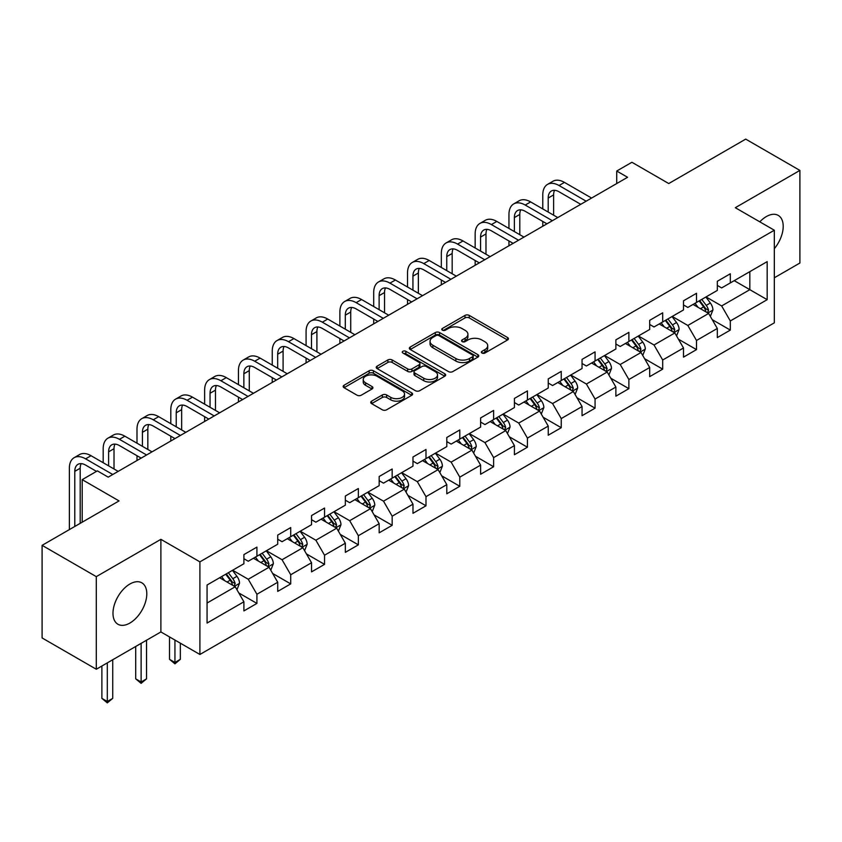<?xml version="1.0" encoding="UTF-8"?>
<svg xmlns="http://www.w3.org/2000/svg" width="842" height="842" viewBox="0 0 842 842"><rect width="100%" height="100%" fill="white"/><g stroke="black" fill="none" stroke-linecap="round" stroke-linejoin="round"><path stroke-width="1.26" d="M481.971 353.03A2.105 1.221 0 0 0 484.95 353.03L507.558 339.979A3.01 1.737 0 0 0 508.442 338.747A3.01 1.737 0 0 0 507.558 337.526L469.257 315.413A3.01 1.737 0 0 0 465.005 315.413L442.397 328.464A2.105 1.221 0 0 0 441.776 329.317A2.105 1.221 0 0 0 442.397 330.18A2.105 1.221 0 0 0 445.376 330.18L448.302 328.496A9.63 5.557 0 0 1 461.921 328.496L465.11 330.338A9.63 5.557 0 0 1 467.931 334.263A9.63 5.557 0 0 1 465.11 338.2L462.184 339.884A2.105 1.221 0 0 0 461.563 340.747A2.105 1.221 0 0 0 462.184 341.61A2.105 1.221 0 0 0 465.163 341.61L468.089 339.915A9.63 5.557 0 0 1 481.708 339.915L484.897 341.757A9.63 5.557 0 0 1 487.718 345.694A9.63 5.557 0 0 1 484.897 349.619L481.971 351.314A2.105 1.221 0 0 0 481.35 352.167A2.105 1.221 0 0 0 481.971 353.03L481.971 351.314M129.889 623.059A23.913 13.809 120 0 0 145.508 601.988A23.913 13.809 120 0 0 141.845 582.832A23.913 13.809 120 0 0 129.889 584.011A23.913 13.809 120 0 0 114.27 605.082A23.913 13.809 120 0 0 117.933 624.248A23.913 13.809 120 0 0 129.889 623.059M774.324 248.664A23.913 13.809 120 0 0 778.261 215.405A23.913 13.809 120 0 0 766.304 216.583A23.913 13.809 120 0 0 759.8 221.835M371.596 401.15A3.01 1.737 0 0 0 370.722 402.381A3.01 1.737 0 0 0 371.596 403.613L382.342 409.812A3.01 1.737 0 0 0 386.594 409.812L411.706 395.319A3.01 1.737 0 0 0 412.591 394.088A3.01 1.737 0 0 0 411.706 392.856L373.406 370.754A3.01 1.737 0 0 0 369.154 370.754L344.041 385.247A3.01 1.737 0 0 0 343.168 386.478A3.01 1.737 0 0 0 344.041 387.699L357.029 395.193A3.01 1.737 0 0 0 361.281 395.193L372.027 388.993A3.01 1.737 0 0 0 372.901 387.762A3.01 1.737 0 0 0 372.027 386.531L365.586 382.815A8.052 4.652 0 0 1 363.228 379.531A8.052 4.652 0 0 1 368.196 375.237A8.052 4.652 0 0 1 376.974 376.248L402.181 390.804A8.052 4.652 0 0 1 404.539 394.088A8.052 4.652 0 0 1 399.571 398.382A8.052 4.652 0 0 1 390.804 397.371L386.594 394.951A3.01 1.737 0 0 0 382.342 394.951L371.596 401.15L371.596 403.613M774.324 277.786L799.9 263.02L799.9 170.41L745.707 139.119L668.759 183.545L631.91 162.274L616.733 171.031L627.574 177.283L108.208 477.14L97.377 470.878L82.2 479.645L82.2 522.187M96.293 576.633L96.293 669.243L160.885 631.942L160.885 539.333L96.293 576.633L42.1 545.342L119.048 500.916L82.2 479.645M160.885 539.333L199.901 561.867L774.324 230.224L774.324 322.833L199.901 654.476L199.901 561.867M799.9 170.41L735.308 207.7L774.324 230.224M448.512 371.606A3.01 1.737 0 0 0 452.764 371.606L477.877 357.113A3.01 1.737 0 0 0 478.761 355.882A3.01 1.737 0 0 0 477.877 354.661L439.577 332.548A3.01 1.737 0 0 0 435.325 332.548L410.212 347.041A3.01 1.737 0 0 0 409.338 348.272A3.01 1.737 0 0 0 410.212 349.493L448.512 371.606M403.718 353.482A2.105 1.221 0 0 1 405.855 353.787L405.855 351.282L444.787 373.764A3.01 1.737 0 0 1 445.671 374.985A3.01 1.737 0 0 1 444.787 376.216L419.684 390.709A3.01 1.737 0 0 1 415.432 390.709L377.132 368.596L377.132 366.144A3.01 1.737 0 0 0 376.248 367.375A3.01 1.737 0 0 0 377.132 368.596M377.132 366.144L387.878 359.944A3.01 1.737 0 0 1 392.13 359.944L407.665 368.912A3.01 1.737 0 0 0 411.917 368.912L419.042 364.797A3.01 1.737 0 0 0 419.926 363.565A3.01 1.737 0 0 0 419.042 362.334L402.876 352.998A2.105 1.221 0 0 1 402.255 352.135A2.105 1.221 0 0 1 403.56 351.019A2.105 1.221 0 0 1 405.855 351.282M96.293 669.243L42.1 637.952L42.1 545.342M238.812 592.968L256.915 603.409L256.915 594.273L277.723 582.264L277.723 591.4L290.722 583.885L290.722 574.749L311.54 562.74L311.54 571.876L324.538 564.372L324.538 555.236L345.346 543.216L345.346 552.352L358.355 544.848L358.355 535.712L379.163 523.692L379.163 532.828L392.172 525.324L392.172 516.188L412.98 504.169L412.98 513.304L425.989 505.8L425.989 496.664L446.797 484.645L446.797 493.78L459.795 486.276L459.795 477.14L480.614 465.121L480.614 474.257L493.612 466.752L493.612 457.616L514.42 445.607L514.42 454.743L527.429 447.228L527.429 438.093L548.237 426.084L548.237 435.219L561.246 427.704L561.246 418.569L582.054 406.56L582.054 415.695L595.062 408.181L595.062 399.045L615.87 387.036L615.87 396.172L628.879 388.657L628.879 379.521L649.687 367.512L649.687 376.648L662.686 369.143L662.686 360.008L683.504 347.988L683.504 357.124L696.502 349.619L696.502 340.484L717.31 328.464L717.31 337.6L730.319 330.096L730.319 320.96L767.167 299.678L767.167 261.641L749.833 271.65L749.833 289.669L767.167 299.678M256.915 603.409L243.906 610.924L243.906 601.788L207.058 623.059L207.058 585.011L243.906 563.74L243.906 554.604L256.915 547.1L256.915 556.236L277.723 544.216L277.723 535.08L290.722 527.576L290.722 536.712L311.54 524.692L311.54 515.557L324.538 508.052L324.538 517.188L345.346 505.168L345.346 496.033L358.355 488.528L358.355 497.664L379.163 485.645L379.163 476.509L392.172 469.005L392.172 478.14L412.98 466.131L412.98 456.995L425.989 449.481L425.989 458.616L446.797 446.607L446.797 437.472L459.795 429.957L459.795 439.092L480.614 427.083L480.614 417.948L493.612 410.433L493.612 419.569L514.42 407.56L514.42 398.424L527.429 390.909L527.429 400.045L548.237 388.036L548.237 378.9L561.246 371.396L561.246 380.531L582.054 368.512L582.054 359.376L595.062 351.872L595.062 361.007L615.87 348.988L615.87 339.852L628.879 332.348L628.879 341.484L649.687 329.464L649.687 320.328L662.686 312.824L662.686 321.96L683.504 309.94L683.504 300.805L696.502 293.3L696.502 302.436L717.31 290.416L717.31 281.281L730.319 273.776L730.319 282.912L767.167 261.641M253.442 558.235L269.051 567.245L248.243 579.254L232.634 570.244M243.906 558.73L248.243 561.235L256.915 556.236M248.243 579.254L256.915 594.273M269.051 567.245L277.723 582.264M287.259 538.712L302.867 547.721L282.059 559.741L266.451 550.721M277.723 539.217L282.059 541.711L290.722 536.712M282.059 559.741L290.722 574.749M302.867 547.721L311.54 562.74M321.076 519.188L336.684 528.197L315.866 540.217L300.268 531.207M311.54 519.693L315.866 522.187L324.538 517.188M315.866 540.217L324.538 555.236M336.684 528.197L345.346 543.216M354.892 499.664L370.491 508.673L349.683 520.693L334.074 511.683M345.346 500.169L349.683 502.674L358.355 497.664M349.683 520.693L358.355 535.712M370.491 508.673L379.163 523.692M388.699 480.14L404.307 489.149L383.499 501.169L367.891 492.16M379.163 480.645L383.499 483.15L392.172 478.14M383.499 501.169L392.172 516.188M404.307 489.149L412.98 504.169M422.516 460.616L438.124 469.636L417.316 481.645L401.708 472.636M412.98 461.121L417.316 463.626L425.989 458.616M417.316 481.645L425.989 496.664M438.124 469.636L446.797 484.645M456.332 441.092L471.941 450.112L451.133 462.121L435.524 453.112M446.797 441.597L451.133 444.102L459.795 439.092M451.133 462.121L459.795 477.14M471.941 450.112L480.614 465.121M490.149 421.579L505.758 430.588L484.95 442.597L469.341 433.588M480.614 422.074L484.95 424.578L493.612 419.569M484.95 442.597L493.612 457.616M505.758 430.588L514.42 445.607M523.966 402.055L539.564 411.064L518.756 423.073L503.148 414.064M514.42 402.55L518.756 405.055L527.429 400.045M518.756 423.073L527.429 438.093M539.564 411.064L548.237 426.084M557.772 382.531L573.381 391.541L552.573 403.55L536.964 394.54M548.237 383.026L552.573 385.531L561.246 380.531M552.573 403.55L561.246 418.569M573.381 391.541L582.054 406.56M591.589 363.007L607.198 372.017L586.39 384.026L570.781 375.016M582.054 363.502L586.39 366.007L595.062 361.007M586.39 384.026L595.062 399.045M607.198 372.017L615.87 387.036M625.406 343.483L641.015 352.493L620.207 364.512L604.598 355.492M615.87 343.989L620.207 346.483L628.879 341.484M620.207 364.512L628.879 379.521M641.015 352.493L649.687 367.512M659.223 323.959L674.831 332.969L654.024 344.988L638.415 335.979M649.687 324.465L654.024 326.959L662.686 321.96M654.024 344.988L662.686 360.008M674.831 332.969L683.504 347.988M693.04 304.436L708.648 313.445L687.83 325.465L672.232 316.455M683.504 304.941L687.83 307.446L696.502 302.436M687.83 325.465L696.502 340.484M708.648 313.445L717.31 328.464M734.224 280.66L749.833 289.669L721.647 305.941L706.038 296.931M717.31 285.417L721.647 287.922L730.319 282.912M721.647 305.941L730.319 320.96M160.885 631.942L199.901 654.476M616.733 171.031L616.733 183.545M207.058 603.04L235.234 586.769L219.625 577.759M235.234 586.769L243.906 601.788M712.216 319.644L730.319 330.096M678.41 339.168L696.502 349.619M644.593 358.692L662.686 369.143M610.776 378.216L628.879 388.657M576.959 397.74L595.062 408.181M543.143 417.253L561.246 427.704M509.326 436.777L527.429 447.228M475.519 456.301L493.612 466.752M441.703 475.825L459.795 486.276M407.886 495.349L425.989 505.8M374.069 514.872L392.172 525.324M340.252 534.396L358.355 544.848M306.446 553.92L324.538 564.372M272.629 573.444L290.722 583.885M482.813 353.324L484.897 352.124A9.63 5.557 0 0 0 487.718 348.188L487.718 345.694M467.931 334.263L467.931 336.768A9.63 5.557 0 0 1 465.11 340.705L463.026 341.905M507.515 340L469.257 317.918A3.01 1.737 0 0 0 465.005 317.918L443.239 330.474M477.835 357.134L439.577 335.053A3.01 1.737 0 0 0 435.325 335.053L410.254 349.525M472.551 356.745A2.105 1.221 0 0 0 473.172 355.882A2.105 1.221 0 0 0 472.551 355.029L438.935 335.621A2.105 1.221 0 0 0 435.956 335.621L432.872 337.4A9.63 5.557 0 0 0 430.052 341.326A9.63 5.557 0 0 0 432.872 345.262L455.859 358.524A9.63 5.557 0 0 0 469.468 358.524L472.551 356.745L472.551 359.25A2.105 1.221 0 0 0 473.172 358.387L473.172 355.882M430.052 341.326L430.052 343.831A9.63 5.557 0 0 0 432.872 347.767L432.872 345.262M472.551 359.25L469.468 361.029A9.63 5.557 0 0 1 455.859 361.029L432.872 347.767M377.174 368.628L387.878 362.439L387.878 359.944M419.926 363.565L419.926 366.07A3.01 1.737 0 0 1 419.042 367.291L411.917 371.406A3.01 1.737 0 0 1 407.665 371.406L392.13 362.439A3.01 1.737 0 0 0 387.878 362.439M405.855 353.787L444.755 376.237M423.779 378.216A8.052 4.652 0 0 0 432.546 379.216A8.052 4.652 0 0 0 437.524 374.922A8.052 4.652 0 0 0 435.167 371.638L426.284 366.512A3.01 1.737 0 0 0 422.021 366.512L414.895 370.627A3.01 1.737 0 0 0 414.011 371.859A3.01 1.737 0 0 0 414.895 373.08L423.779 378.216L423.779 380.71A8.052 4.652 0 0 0 432.546 381.721A8.052 4.652 0 0 0 437.524 377.427L437.524 374.922M414.011 371.859L414.011 374.353A3.01 1.737 0 0 0 414.895 375.585L414.895 373.08M423.779 380.71L414.895 375.585M404.539 394.088L404.539 396.593A8.052 4.652 0 0 1 399.571 400.887A8.052 4.652 0 0 1 390.804 399.876L386.594 397.456A3.01 1.737 0 0 0 382.342 397.456L371.638 403.634M363.228 379.531L363.228 382.036A8.052 4.652 0 0 0 365.586 385.32L365.586 382.815M372.027 386.531L372.027 388.993L365.586 385.32M411.706 392.856L411.706 395.319L373.406 373.248A3.01 1.737 0 0 0 369.154 373.248L344.083 387.72M710.353 316.413L712.932 309.919A8.125 4.694 -120 0 0 710.343 303.004L705.87 297.026M698.071 307.341L695.029 303.288M707.385 312.719L708.554 310.266A8.125 4.694 -120 0 0 706.227 305.383L701.754 299.405M699.713 300.583L704.68 307.204A4.136 2.389 60 0 1 705.428 308.467L708.554 310.266M699.144 300.91L703.617 306.877A8.125 4.694 60 0 1 705.943 311.772M542.774 208.921L542.774 194.912A22.987 13.272 60 0 1 547.542 184.387L552.962 181.251A22.987 13.272 60 0 1 564.456 182.398L591.589 198.059M547.542 184.387A22.987 13.272 60 0 1 559.035 185.524L586.169 201.196M580.748 204.322L559.035 191.776A15.324 8.852 -120 0 0 551.373 191.018A15.324 8.852 -120 0 0 548.195 198.038L548.195 212.058M554.573 190.313A15.324 8.852 -120 0 0 553.615 194.912L553.615 215.184M542.774 226.245L542.774 221.435M676.536 335.937L679.115 329.443A8.125 4.694 -120 0 0 676.526 322.528L672.053 316.55M664.254 326.864L661.212 322.812M673.568 332.243L674.737 329.79A8.125 4.694 -120 0 0 672.411 324.907L667.938 318.929M665.896 320.107L670.863 326.728A4.136 2.389 60 0 1 671.611 327.991L674.737 329.79M665.338 320.434L669.811 326.401A8.125 4.694 60 0 1 672.137 331.285M642.73 355.461L645.309 348.967A8.125 4.694 -120 0 0 642.709 342.052L638.236 336.074M630.437 346.388L627.395 342.336M639.752 351.767L640.92 349.314A8.125 4.694 -120 0 0 638.594 344.42L634.121 338.452M632.089 339.631L637.047 346.251A4.136 2.389 60 0 1 637.804 347.514L640.92 349.314M631.521 339.957L635.994 345.925A8.125 4.694 60 0 1 638.32 350.809M508.957 228.445L508.957 214.436A22.987 13.272 60 0 1 513.725 203.911L519.146 200.775A22.987 13.272 60 0 1 530.639 201.922L557.772 217.583M513.725 203.911A22.987 13.272 60 0 1 525.219 205.048L552.363 220.709M546.942 223.846L525.219 211.3A15.324 8.852 -120 0 0 517.556 210.542A15.324 8.852 -120 0 0 514.378 217.562L514.378 231.582M520.756 209.837A15.324 8.852 -120 0 0 519.798 214.436L519.798 234.708M508.957 245.769L508.957 240.959M475.151 247.969L475.151 233.95A22.987 13.272 60 0 1 479.908 223.435L485.329 220.299A22.987 13.272 60 0 1 496.822 221.435L523.966 237.107M479.908 223.435A22.987 13.272 60 0 1 491.402 224.572L518.546 240.233M513.125 243.37L491.402 230.824A15.324 8.852 -120 0 0 483.74 230.066A15.324 8.852 -120 0 0 480.561 237.086L480.561 251.095M486.95 229.361A15.324 8.852 -120 0 0 485.981 233.95L485.981 254.231M475.151 265.293L475.151 260.483M608.913 374.985L611.492 368.491A8.125 4.694 -120 0 0 608.892 361.565L604.419 355.598M596.62 365.912L593.589 361.86M605.945 371.29L607.103 368.838A8.125 4.694 -120 0 0 604.777 363.944L600.304 357.976M598.273 359.155L603.23 365.775A4.136 2.389 60 0 1 603.988 367.028L607.103 368.838M597.704 359.481L602.177 365.449A8.125 4.694 60 0 1 604.503 370.333M575.097 394.509L577.675 388.015A8.125 4.694 -120 0 0 575.086 381.089L570.613 375.122M562.814 385.436L559.772 381.373M572.128 390.814L573.286 388.351A8.125 4.694 -120 0 0 570.96 383.468L566.487 377.5M564.456 378.668L569.413 385.299A4.136 2.389 60 0 1 570.171 386.552L573.286 388.351M563.887 378.995L568.361 384.973A8.125 4.694 60 0 1 570.687 389.857M541.28 414.032L543.858 407.528A8.125 4.694 -120 0 0 541.269 400.613L536.796 394.645M528.997 404.96L525.955 400.897M538.312 410.338L539.469 407.875A8.125 4.694 -120 0 0 537.154 402.992L532.67 397.024M530.639 398.192L535.607 404.823A4.136 2.389 60 0 1 536.354 406.076L539.469 407.875M530.071 398.519L534.544 404.497A8.125 4.694 60 0 1 536.87 409.38M441.334 267.493L441.334 253.474A22.987 13.272 60 0 1 446.092 242.949L451.512 239.823A22.987 13.272 60 0 1 463.005 240.959L490.149 256.631M446.092 242.949A22.987 13.272 60 0 1 457.585 244.096L484.729 259.757M479.308 262.893L457.585 250.348A15.324 8.852 -120 0 0 449.923 249.59A15.324 8.852 -120 0 0 446.755 256.61L446.755 270.619M453.133 248.885A15.324 8.852 -120 0 0 452.175 253.474L452.175 273.755M441.334 284.817L441.334 280.007M407.517 287.017L407.517 272.997A22.987 13.272 60 0 1 412.275 262.472L417.695 259.347A22.987 13.272 60 0 1 429.188 260.483L456.332 276.155M412.275 262.472A22.987 13.272 60 0 1 423.779 263.609L450.912 279.281M445.492 282.407L423.779 269.872A15.324 8.852 -120 0 0 416.106 269.114A15.324 8.852 -120 0 0 412.938 276.134L412.938 290.143M419.316 268.409A15.324 8.852 -120 0 0 418.358 272.997L418.358 293.279M407.517 304.341L407.517 299.531M373.701 306.541L373.701 292.521A22.987 13.272 60 0 1 378.468 281.996L383.878 278.87A22.987 13.272 60 0 1 395.382 280.007L422.516 295.679M378.468 281.996A22.987 13.272 60 0 1 389.962 283.133L417.095 298.805M411.675 301.931L389.962 289.395A15.324 8.852 -120 0 0 382.3 288.638A15.324 8.852 -120 0 0 379.121 295.647L379.121 309.667M385.499 287.932A15.324 8.852 -120 0 0 384.541 292.521L384.541 312.792M373.701 323.865L373.701 319.055M507.463 433.556L510.042 427.052A8.125 4.694 -120 0 0 507.452 420.137L502.979 414.169M495.18 424.484L492.138 420.421M504.495 429.862L505.663 427.399A8.125 4.694 -120 0 0 503.337 422.516L498.864 416.548M496.822 417.716L501.79 424.347A4.136 2.389 60 0 1 502.537 425.599L505.663 427.399M496.264 418.042L500.737 424.021A8.125 4.694 60 0 1 503.063 428.904M339.884 326.065L339.884 312.045A22.987 13.272 60 0 1 344.652 301.52L350.072 298.394A22.987 13.272 60 0 1 361.565 299.531L388.699 315.203M344.652 301.52A22.987 13.272 60 0 1 356.145 302.657L383.278 318.329M377.869 321.455L356.145 308.919A15.324 8.852 -120 0 0 348.483 308.161A15.324 8.852 -120 0 0 345.304 315.171L345.304 329.19M351.682 307.456A15.324 8.852 -120 0 0 350.725 312.045L350.725 332.316M339.884 343.378L339.884 338.579M473.657 453.07L476.235 446.576A8.125 4.694 -120 0 0 473.636 439.661L469.162 433.693M461.363 444.008L458.322 439.945M470.678 449.386L471.846 446.923A8.125 4.694 -120 0 0 469.52 442.039L465.047 436.072M463.005 437.24L467.973 443.871A4.136 2.389 60 0 1 468.72 445.123L471.846 446.923M462.447 437.566L466.921 443.545A8.125 4.694 60 0 1 469.247 448.428M306.078 345.588L306.078 331.569A22.987 13.272 60 0 1 310.835 321.044L316.255 317.918A22.987 13.272 60 0 1 327.748 319.055L354.892 334.727M310.835 321.044A22.987 13.272 60 0 1 322.328 322.181L349.472 337.853M344.052 340.978L322.328 328.443A15.324 8.852 -120 0 0 314.666 327.685A15.324 8.852 -120 0 0 311.487 334.695L311.487 348.714M317.866 326.97A15.324 8.852 -120 0 0 316.908 331.569L316.908 351.84M306.078 362.902L306.078 358.103M439.84 472.594L442.418 466.1A8.125 4.694 -120 0 0 439.819 459.185L435.346 453.207M427.547 463.521L424.515 459.469M436.872 468.91L438.029 466.447A8.125 4.694 -120 0 0 435.703 461.563L431.23 455.585M429.199 456.764L434.156 463.395A4.136 2.389 60 0 1 434.914 464.647L438.029 466.447M428.631 457.09L433.104 463.068A8.125 4.694 60 0 1 435.43 467.952M272.261 365.112L272.261 351.093A22.987 13.272 60 0 1 277.018 340.568L282.438 337.442A22.987 13.272 60 0 1 293.932 338.579L321.076 354.25M277.018 340.568A22.987 13.272 60 0 1 288.511 341.705L315.655 357.376M310.235 360.502L288.511 347.967A15.324 8.852 -120 0 0 280.849 347.209A15.324 8.852 -120 0 0 277.681 354.219L277.681 368.238M284.059 346.494A15.324 8.852 -120 0 0 283.091 351.093L283.091 371.364M272.261 382.426L272.261 377.626M406.023 492.117L408.602 485.623A8.125 4.694 -120 0 0 406.012 478.709L401.539 472.73M393.73 483.045L390.699 478.993M403.055 488.423L404.213 485.971A8.125 4.694 -120 0 0 401.887 481.087L397.413 475.109M395.382 476.288L400.339 482.908A4.136 2.389 60 0 1 401.097 484.171L404.213 485.971M394.814 476.614L399.287 482.582A8.125 4.694 60 0 1 401.613 487.476M238.444 384.636L238.444 370.617A22.987 13.272 60 0 1 243.201 360.092L248.622 356.966A22.987 13.272 60 0 1 260.115 358.103L287.259 373.764M243.201 360.092A22.987 13.272 60 0 1 254.705 361.229L281.838 376.9M276.418 380.026L254.705 367.491A15.324 8.852 -120 0 0 247.032 366.723A15.324 8.852 -120 0 0 243.864 373.743L243.864 387.762M250.242 366.017A15.324 8.852 -120 0 0 249.285 370.617L249.285 390.888M238.444 401.95L238.444 397.15M372.206 511.641L374.785 505.147A8.125 4.694 -120 0 0 372.196 498.232L367.722 492.254M359.923 502.569L356.882 498.517M369.238 507.947L370.396 505.495A8.125 4.694 -120 0 0 368.07 500.611L363.597 494.633M361.565 495.812L366.533 502.432A4.136 2.389 60 0 1 367.28 503.695L370.396 505.495M360.997 496.138L365.47 502.106A8.125 4.694 60 0 1 367.796 507M204.627 404.149L204.627 390.141A22.987 13.272 60 0 1 209.395 379.616L214.805 376.479A22.987 13.272 60 0 1 226.309 377.626L253.442 393.288M209.395 379.616A22.987 13.272 60 0 1 220.888 380.752L248.022 396.424M242.601 399.55L220.888 387.004A15.324 8.852 -120 0 0 213.226 386.246A15.324 8.852 -120 0 0 210.047 393.267L210.047 407.286M216.426 385.541A15.324 8.852 -120 0 0 215.468 390.141L215.468 410.412M204.627 421.474L204.627 416.664M338.389 531.165L340.968 524.671A8.125 4.694 -120 0 0 338.379 517.756L333.906 511.778M326.107 522.093L323.065 518.04M335.421 527.471L336.589 525.019A8.125 4.694 -120 0 0 334.263 520.135L329.79 514.157M327.748 515.336L332.716 521.956A4.136 2.389 60 0 1 333.464 523.219L336.589 525.019M327.18 515.662L331.664 521.63A8.125 4.694 60 0 1 333.979 526.513M170.81 423.673L170.81 409.665A22.987 13.272 60 0 1 175.578 399.14L180.998 396.003A22.987 13.272 60 0 1 192.492 397.15L219.625 412.812M175.578 399.14A22.987 13.272 60 0 1 187.071 400.276L214.205 415.937M208.784 419.074L187.071 406.528A15.324 8.852 -120 0 0 179.409 405.77A15.324 8.852 -120 0 0 176.231 412.791L176.231 426.81M182.609 405.065A15.324 8.852 -120 0 0 181.651 409.665L181.651 429.936M170.81 440.998L170.81 436.188M304.572 550.689L307.151 544.195A8.125 4.694 -120 0 0 304.562 537.28L300.089 531.302M292.29 541.616L289.248 537.564M301.604 546.995L302.773 544.542A8.125 4.694 -120 0 0 300.447 539.648L295.974 533.681M293.932 534.859L298.899 541.48A4.136 2.389 60 0 1 299.647 542.743L302.773 544.542M293.374 535.186L297.847 541.153A8.125 4.694 60 0 1 300.173 546.037M174.936 640.057L174.936 662.454L180.346 659.328L180.346 643.183M180.346 659.328L174.936 663.833L169.516 659.328L169.516 636.931M169.516 659.328L174.936 662.454L174.936 663.833M136.993 443.197L136.993 429.188A22.987 13.272 60 0 1 141.761 418.663L147.182 415.527A22.987 13.272 60 0 1 158.675 416.664L185.808 432.335M141.761 418.663A22.987 13.272 60 0 1 153.255 419.8L180.399 435.461M174.978 438.598L153.255 426.052A15.324 8.852 -120 0 0 145.592 425.294A15.324 8.852 -120 0 0 142.414 432.314L142.414 446.323M148.792 424.589A15.324 8.852 -120 0 0 147.834 429.188L147.834 449.46M136.993 460.521L136.993 455.711M270.766 570.213L273.345 563.719A8.125 4.694 -120 0 0 270.745 556.794L266.272 550.826M258.473 561.14L255.431 557.088M267.788 566.519L268.956 564.066A8.125 4.694 -120 0 0 266.63 559.172L262.157 553.205M260.125 554.383L265.083 561.004A4.136 2.389 60 0 1 265.84 562.256L268.956 564.066M259.557 554.71L264.03 560.677A8.125 4.694 60 0 1 266.356 565.561M141.119 643.362L141.119 681.978L146.54 678.852L146.54 640.236M146.54 678.852L141.119 683.357L135.699 678.852L135.699 646.488M135.699 678.852L141.119 681.978L141.119 683.357M103.187 462.721L103.187 448.702A22.987 13.272 60 0 1 107.944 438.177L113.365 435.051A22.987 13.272 60 0 1 124.858 436.188L152.002 451.859M107.944 438.177A22.987 13.272 60 0 1 119.438 439.324L146.582 454.985M141.161 458.122L119.438 445.576A15.324 8.852 -120 0 0 111.776 444.818A15.324 8.852 -120 0 0 108.607 451.838L108.607 465.847M114.986 444.113A15.324 8.852 -120 0 0 114.017 448.702L114.017 468.983M236.949 589.737L239.528 583.243A8.125 4.694 -120 0 0 236.939 576.317L232.455 570.35M224.656 580.664L221.625 576.602M233.981 586.043L235.139 583.58A8.125 4.694 -120 0 0 232.813 578.696L228.34 572.728M226.309 573.897L231.266 580.527A4.136 2.389 60 0 1 232.024 581.78L235.139 583.58M225.74 574.233L230.213 580.201A8.125 4.694 60 0 1 232.539 585.085M107.302 662.886L107.302 701.502L112.723 698.376L112.723 659.749M112.723 698.376L107.302 702.881L101.882 698.376L101.882 666.011M101.882 698.376L107.302 701.502L107.302 702.881M69.37 529.597L69.37 468.226A22.987 13.272 60 0 1 74.128 457.701L79.548 454.575A22.987 13.272 60 0 1 91.041 455.711L118.185 471.383M74.128 457.701A22.987 13.272 60 0 1 85.621 458.848L112.765 474.509M96.504 471.383L85.621 465.1A15.324 8.852 -120 0 0 77.959 464.342A15.324 8.852 -120 0 0 74.791 471.362L74.791 526.471M81.169 463.637A15.324 8.852 -120 0 0 80.211 468.226L80.211 523.345M484.897 352.124L484.897 349.619M462.184 341.61L462.184 339.884M465.11 340.705L465.11 338.2M442.397 330.18L442.397 328.464M465.005 317.918L465.005 315.413M469.257 317.918L469.257 315.413M507.558 339.979L507.558 337.526M410.212 349.493L410.212 347.041M435.325 335.053L435.325 332.548M439.577 335.053L439.577 332.548M477.877 357.113L477.877 354.661M455.859 361.029L455.859 358.524M469.468 361.029L469.468 358.524M392.13 362.439L392.13 359.944M407.665 371.406L407.665 368.912M411.917 371.406L411.917 368.912M419.042 367.291L419.042 364.797M444.787 376.216L444.787 373.764M382.342 397.456L382.342 394.951M386.594 397.456L386.594 394.951M390.804 399.876L390.804 397.371M344.041 387.699L344.041 385.247M369.154 373.248L369.154 370.754M373.406 373.248L373.406 370.754M707.838 312.982L712.879 310.077M706.227 305.383L710.343 303.004M700.449 308.719L703.617 306.877M564.456 182.398L559.035 185.524M553.615 194.912L548.195 198.038M674.032 332.506L679.062 329.601M672.411 324.907L676.526 322.528M666.632 328.233L669.811 326.401M640.215 352.03L645.256 349.125M638.594 344.42L642.709 342.052M632.816 347.757L635.994 345.925M530.639 201.922L525.219 205.048M519.798 214.436L514.378 217.562M496.822 221.435L491.402 224.572M485.981 233.95L480.561 237.086M606.398 371.554L611.439 368.649M604.777 363.944L608.892 361.565M598.999 367.28L602.177 365.449M572.581 391.077L577.623 388.162M570.96 383.468L575.086 381.089M565.182 386.804L568.361 384.973M538.764 410.601L543.806 407.686M537.154 402.992L541.269 400.613M531.376 406.328L534.544 404.497M463.005 240.959L457.585 244.096M452.175 253.474L446.755 256.61M429.188 260.483L423.779 263.609M418.358 272.997L412.938 276.134M395.382 280.007L389.962 283.133M384.541 292.521L379.121 295.647M504.947 430.125L509.989 427.21M503.337 422.516L507.452 420.137M497.559 425.852L500.737 424.021M361.565 299.531L356.145 302.657M350.725 312.045L345.304 315.171M471.141 449.649L476.172 446.734M469.52 442.039L473.636 439.661M463.742 445.376L466.921 443.545M327.748 319.055L322.328 322.181M316.908 331.569L311.487 334.695M437.324 469.173L442.366 466.257M435.703 461.563L439.819 459.185M429.925 464.9L433.104 463.068M293.932 338.579L288.511 341.705M283.091 351.093L277.681 354.219M403.507 488.686L408.549 485.781M401.887 481.087L406.012 478.709M396.108 484.424L399.287 482.582M260.115 358.103L254.705 361.229M249.285 370.617L243.864 373.743M369.691 508.21L374.732 505.305M368.07 500.611L372.196 498.232M362.292 503.948L365.47 502.106M226.309 377.626L220.888 380.752M215.468 390.141L210.047 393.267M335.874 527.734L340.915 524.829M334.263 520.135L338.379 517.756M328.485 523.471L331.664 521.63M192.492 397.15L187.071 400.276M181.651 409.665L176.231 412.791M302.067 547.258L307.098 544.353M300.447 539.648L304.562 537.28M294.668 542.985L297.847 541.153M158.675 416.664L153.255 419.8M147.834 429.188L142.414 432.314M268.251 566.782L273.292 563.877M266.63 559.172L270.745 556.794M260.852 562.509L264.03 560.677M124.858 436.188L119.438 439.324M114.017 448.702L108.607 451.838M234.434 586.306L239.475 583.39M232.813 578.696L236.939 576.317M227.035 582.033L230.213 580.201M91.041 455.711L85.621 458.848M80.211 468.226L74.791 471.362"/></g></svg>
